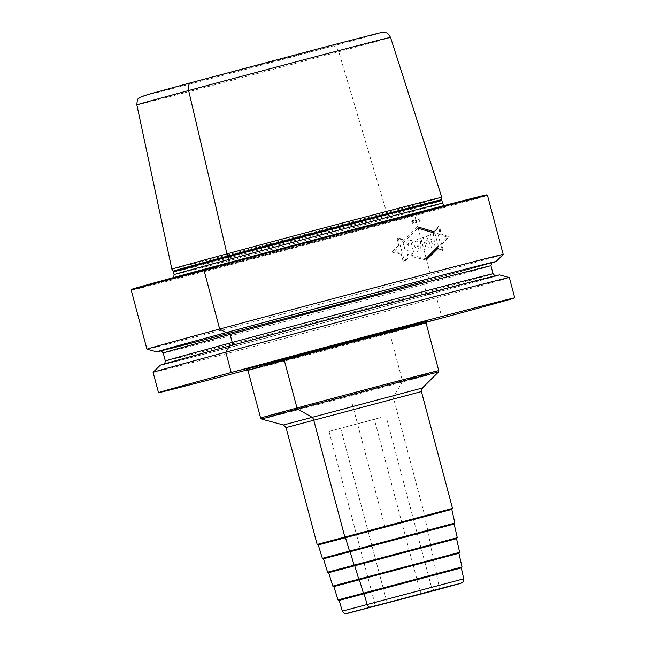 <?xml version="1.0" encoding="UTF-8"?>
<svg xmlns="http://www.w3.org/2000/svg" width="646" height="646" viewBox="0 0 646 646"><rect width="100%" height="100%" fill="white"/><g stroke="black" fill="none" stroke-linecap="round" stroke-linejoin="round"><path stroke-width="0.48" stroke-dasharray="3.23 2.42" d="M131.251 290.248A184.32 0.969 165.1 0 0 229.007 265.126A184.32 0.969 165.1 0 0 414.772 215.611L414.167 215.013L391.105 221.312A3.69 2.18 -105.1 0 1 387.77 218.405L387.083 215.837A3.69 2.18 -105.1 0 1 386.906 214.892L386.671 212.599L338.738 51.745A7.372 4.352 74.9 0 0 332.722 46.068L191.046 82.68A123.887 0.646 165.1 0 0 165.376 90.448A123.887 0.646 165.1 0 0 332.722 46.068A123.887 0.646 -14.9 0 0 358.393 38.3A123.887 0.646 -14.9 0 0 191.046 82.68L261.888 64.374M146.949 349.22A184.32 0.969 165.1 0 0 245.415 323.904A184.32 0.969 165.1 0 0 430.462 274.582A184.32 0.969 165.1 0 0 503.186 254.435M153.094 372.354A184.32 0.969 165.1 0 0 250.85 347.233A184.32 0.969 165.1 0 0 436.623 297.717A184.32 0.969 165.1 0 0 509.347 277.562M247.636 369.811A184.32 0.969 165.1 0 0 426.045 322.346M160.854 350.956A175.559 0.921 165.1 0 0 426.756 280.768L430.462 274.582L414.772 215.611A184.32 0.969 -14.9 0 0 487.496 195.455M491.977 262.849A175.559 0.921 -14.9 0 1 426.756 280.768L424.915 281.236A172.337 0.904 165.1 0 0 424.915 281.236L492.446 262.575M486.591 194.93A183.585 0.961 -14.9 0 1 414.167 215.013A183.585 0.961 165.1 0 1 228.724 264.432A183.585 0.961 165.1 0 1 131.776 289.335M225.995 263.641A145.479 0.759 165.1 0 0 168.703 279.548A145.479 0.759 165.1 0 0 248.104 259.103A145.479 0.759 165.1 0 0 392.372 220.641A145.479 0.759 -14.9 0 0 449.681 204.782A145.479 0.759 -14.9 0 0 374.946 223.944A145.479 0.759 -14.9 0 0 225.995 263.641L204.209 269.269L225.995 263.641M171.86 269.14A139.649 0.735 165.1 0 0 246.013 250.091A139.649 0.735 165.1 0 0 386.671 212.599A139.649 0.735 -14.9 0 0 441.767 197.329M318.244 544.901L451.788 509.363M323.46 558.774L454.154 523.995M328.669 572.647L456.528 538.619M333.877 586.511L458.91 553.275M339.093 600.384L461.276 567.874M380.502 417.615L329.024 431.407L380.502 417.615M499.568 274.921A175.559 0.921 -14.9 0 1 430.309 294.124L428.468 294.6A2.762 1.631 -105.1 0 1 426.174 292.339L424.042 284.321A2.762 1.631 -105.1 0 1 424.915 281.236A172.337 0.904 -14.9 0 0 492.365 262.615M160.273 365.2A175.559 0.921 165.1 0 0 252.691 341.468A175.559 0.921 165.1 0 0 430.309 294.124L436.623 297.717L442.025 318.034M309.184 242.137L310.128 245.698M441.767 244.479L448.946 236.727L438.626 233.198M403.08 241.241L417.381 226.794M426.231 260.047L407.699 255.63M398.873 245.302L391.524 252.247L401.255 254.233M398.429 238.616L404.339 260.831L407.133 258.182L407.319 249.897L411.599 254.144L413.86 252.941L410.436 240.086L407.408 240.134L409.088 246.457L405.187 240.877L404.525 248.379L402.224 239.747L398.429 238.616M411.397 240.029L417.478 251.415L420.958 250.172L420.296 238.527L417.445 239.206L417.655 241.596L415.636 241.919L414.562 239.706L411.397 240.029M418.398 248.298L416.476 244.325L418.035 244.018L418.398 248.298M420.95 238.39L423.897 249.461L426.158 248.944C431.819 247.757 428.896 238.471 423.921 239.997L423.267 237.526L420.95 238.39M424.454 242.516C427.248 243.251 427.595 244.576 425.512 246.489L424.454 242.516M426.408 236.299L431.851 247.983L435.097 248.024L433.256 232.794L430.648 234.272L430.914 235.79L429.517 236.525L428.944 235.176L426.408 236.299M430.607 239.674L431.657 239.254L432.352 244.18L430.607 239.674M439.627 231.123L438.577 227.174L434.54 231.882L439.127 249.13L442.122 249.873L437.641 233.053L439.627 231.123M434.354 233.004L434.007 231.704L438.464 226.415L439.627 227.134L440.717 231.244L438.626 233.174L438.917 234.272L447.258 237.187L441.388 243.066L442.849 248.557L442.445 250.535L438.771 249.614L437.956 246.57M425.867 258.691L407.739 254.395L407.594 258.505L404.493 261.452L403.104 261.186L400.916 252.966L393.963 251.585L399.188 246.465L397.185 238.939L398.227 237.906L402.547 239.246L403.411 242.476L417.744 228.175M413.513 220.552L413.101 222.087L414.312 222.975L413.206 222.466L413.553 223.791A184.32 0.969 -14.9 0 1 413.254 223.871L412.899 222.547L412.188 223.548L412.802 222.167L411.583 221.279L412.697 221.788L412.342 220.464A184.32 0.969 165.1 0 0 412.649 220.383L413.004 221.707L413.513 220.552M416.573 222.975L416.218 221.651L415.523 222.652L416.121 221.271L414.918 220.375L416.016 220.892L415.669 219.567M418.293 219.26L419.286 220.011L418.931 218.679A184.32 0.969 165.1 0 0 419.222 218.598L419.577 219.931L420.255 218.929L419.682 220.31L420.861 221.207L419.779 220.69L420.134 222.014A184.32 0.969 -14.9 0 1 419.835 222.095L419.488 220.762L418.802 221.764L419.383 220.391L418.293 219.26M415.967 219.487L416.315 220.811L417.009 219.81L416.42 221.19L417.615 222.087L416.517 221.57L416.872 222.894M384.822 526.417L351.836 402.45M437.802 589.637A3.69 2.18 74.9 0 0 438.973 585.672L436.454 574.754A0.735 0.436 74.9 0 0 436.688 573.963L433.498 560.292A0.735 0.436 74.9 0 0 433.741 559.493L430.551 545.822A0.735 0.436 74.9 0 0 430.785 545.03L427.595 531.359A0.735 0.436 74.9 0 0 427.838 530.56L424.648 516.889A0.735 0.436 74.9 0 0 424.874 516.073L393.785 399.22A3.69 2.18 -105.1 0 1 394.02 395.861L402.296 382.077A1.478 0.872 74.9 0 0 402.385 380.736L389.708 333.078A1.478 0.872 -105.1 0 1 390.168 331.43L426.094 322.152M168.703 279.548L181.857 276.69L240.853 261.372L390.838 221.416L447.484 205.719A143.113 0.751 -14.9 0 0 373.961 224.566A143.113 0.751 -14.9 0 0 227.432 263.608A3.69 2.18 -105.1 0 0 228.757 262.656A3.69 2.18 -105.1 0 1 227.432 263.608A143.113 0.751 165.1 0 0 171.077 279.258A143.113 0.751 165.1 0 0 249.178 259.151A143.113 0.751 165.1 0 0 391.105 221.312A143.113 0.751 -14.9 0 0 447.484 205.719L449.681 204.782M164.31 363.924L231.373 345.537A172.337 0.904 -14.9 0 1 464.175 283.796A172.337 0.904 -14.9 0 1 428.468 294.6A172.337 0.904 165.1 0 1 195.657 356.342A172.337 0.904 165.1 0 1 231.373 345.537L495.425 275.818M357.529 423.824L340.66 428.185L386.163 599.173A3.69 2.18 74.9 0 1 385.032 603.275A3.69 2.18 74.9 0 0 386.163 599.173L340.66 428.185L374.389 419.464L419.892 590.46A3.69 2.18 74.9 0 0 422.072 593.416M442.575 203.215A138.914 0.727 -14.9 0 1 387.77 218.405A138.914 0.727 165.1 0 1 247.765 255.719A138.914 0.727 165.1 0 1 174.089 274.655M173.403 272.079A138.914 0.727 165.1 0 0 247.079 253.151A138.914 0.727 165.1 0 0 387.083 215.837A138.914 0.727 -14.9 0 0 441.888 200.64M441.767 199.687A139.035 0.727 -14.9 0 1 386.906 214.892A139.035 0.727 165.1 0 1 246.861 252.223A139.035 0.727 165.1 0 1 173.039 271.191M390.523 37.395A131.243 0.686 -14.9 0 1 338.738 51.745A131.243 0.686 165.1 0 1 206.445 87.008A131.243 0.686 165.1 0 1 136.855 104.894M426.869 321.296L263.689 364.974A93.638 0.493 -14.9 0 1 246.457 369.302M247.943 370.392A92.16 0.484 -14.9 0 0 265.207 366.096A92.16 0.484 165.1 0 0 364.796 339.78A92.16 0.484 165.1 0 0 426.069 323M438.747 370.659A92.16 0.484 165.1 0 1 377.474 387.43A92.16 0.484 165.1 0 1 277.893 413.755A92.16 0.484 -14.9 0 1 260.621 418.051M261.67 419.101A91.425 0.476 -14.9 0 0 278.789 414.829A91.425 0.476 165.1 0 0 377.199 388.827A91.425 0.476 165.1 0 0 438.359 372.088M422.379 388.012L283.449 424.971M286.049 427.579L421.418 391.565M317.138 544.433L452.515 508.41M331.027 541.719L451.788 509.395L331.018 541.719M322.354 558.33L454.889 523.066M335.96 555.657L454.162 524.019L335.96 555.657M327.57 572.203L457.263 537.69M340.894 569.602L456.536 538.651L340.894 569.602M332.779 586.075L459.637 552.322M337.995 599.948L462.003 566.946M350.77 597.485L461.276 567.907L350.762 597.485M342.372 611.1L463.747 578.8M435.695 589.919C434.847 589.346 434.411 591.688 431.528 587.238L374.527 602.403L431.528 587.238L386.025 416.242M493.084 273.791A169.575 0.888 -14.9 0 1 426.174 292.339A169.575 0.888 165.1 0 1 255.267 337.89A169.575 0.888 165.1 0 1 165.336 361.001M163.204 352.982A169.575 0.888 165.1 0 0 253.135 329.872A169.575 0.888 165.1 0 0 424.042 284.321A169.575 0.888 -14.9 0 0 490.952 265.781M173.645 277.562L172.006 278.959L227.747 263.568L446.523 205.921L444.4 205.517M263.689 364.974L246.401 369.31M329.024 431.407L374.527 602.403C374.268 607.611 372.766 605.867 372.241 606.804M160.313 350.956L250.204 327.805L424.907 281.244"/><path stroke-width="0.97" d="M131.251 290.24L131.776 289.335A183.585 0.961 165.1 0 1 204.209 269.269L203.975 270.093A184.32 0.969 -14.9 0 1 389.328 220.69A184.32 0.969 -14.9 0 1 487.496 195.455L486.591 194.93A183.585 0.961 -14.9 0 0 388.819 220.06A183.585 0.961 -14.9 0 0 204.209 269.269L203.975 270.093A184.32 0.969 165.1 0 0 131.251 290.24A184.32 0.969 165.1 0 0 131.251 290.248L146.941 349.211A184.32 0.969 165.1 0 0 146.949 349.22L156.72 351.852A175.559 0.921 165.1 0 0 160.854 350.956M156.72 351.852A175.559 0.921 165.1 0 1 225.979 332.65L219.664 329.056L203.975 270.093L219.664 329.056L225.979 332.65A175.559 0.921 -14.9 0 1 403.597 285.314A175.559 0.921 -14.9 0 1 496.015 261.573L503.186 254.435A184.32 0.969 165.1 0 0 503.186 254.427A184.32 0.969 165.1 0 0 405.43 279.54A184.32 0.969 165.1 0 0 219.664 329.056A184.32 0.969 165.1 0 0 146.941 349.211M426.045 322.346A184.32 0.969 165.1 0 0 442.025 318.034A184.32 0.969 165.1 0 0 514.749 297.879L509.347 277.562A184.32 0.969 165.1 0 0 509.331 277.554A184.32 0.969 165.1 0 0 410.864 302.869A184.32 0.969 165.1 0 0 225.817 352.199A184.32 0.969 165.1 0 0 153.102 372.338A184.32 0.969 165.1 0 0 153.094 372.354L158.504 392.663A184.32 0.969 165.1 0 0 247.636 369.811M514.749 297.879A184.32 0.969 165.1 0 0 416.993 323A184.32 0.969 165.1 0 0 231.228 372.508A184.32 0.969 165.1 0 0 158.504 392.663M496.015 261.573A175.559 0.921 -14.9 0 1 491.977 262.849M487.496 195.455L503.186 254.427M173.645 277.562L174.089 274.655A138.914 0.727 165.1 0 1 228.894 259.458L228.216 256.89A3.69 2.18 -105.1 0 0 227.893 255.986L226.956 253.87L227.893 255.986A139.035 0.727 -14.9 0 1 368.107 218.614A139.035 0.727 -14.9 0 1 441.767 199.687L441.767 197.329A139.649 0.735 -14.9 0 1 441.767 197.329A139.649 0.735 -14.9 0 0 367.687 216.362A139.649 0.735 -14.9 0 0 226.956 253.87L188.632 90.537A7.372 4.352 74.9 0 1 191.046 82.68A7.372 4.352 74.9 0 0 188.632 90.537L226.956 253.87A139.649 0.735 165.1 0 0 171.86 269.14L173.039 271.191A139.035 0.727 165.1 0 1 227.893 255.986A3.69 2.18 -105.1 0 1 228.216 256.89L228.894 259.458A3.69 2.18 -105.1 0 1 228.757 262.656A3.69 2.18 -105.1 0 0 228.894 259.458A138.914 0.727 -14.9 0 1 368.898 222.143A138.914 0.727 -14.9 0 1 442.575 203.215L444.4 205.517M451.788 509.363L318.244 544.901L322.354 558.33L454.889 523.066L451.788 509.363M454.154 523.995L323.46 558.774L327.57 572.203L457.263 537.69L454.154 523.995M456.528 538.619L328.669 572.647L332.779 586.075L459.637 552.322L456.528 538.619M459.637 552.322L458.91 553.275L333.877 586.511L337.995 599.948L462.003 566.946L458.902 553.251L333.885 586.544L332.779 586.075M461.276 567.874L339.093 600.384L342.372 611.1L463.747 578.8L461.276 567.874M153.102 372.338L160.273 365.2A175.559 0.921 165.1 0 1 229.532 346.014A175.559 0.921 -14.9 0 1 405.777 299.033A175.559 0.921 -14.9 0 1 499.568 274.921L509.331 277.554M417.381 226.794L434.007 231.712M438.343 248.032L426.231 260.047M437.956 246.57L425.867 258.691M417.744 228.175L434.354 233.004M422.072 593.416A3.69 2.18 74.9 0 0 422.944 593.48L437.778 589.645A3.69 2.18 74.9 0 0 437.802 589.637M426.094 322.152L442.025 318.034M163.204 352.982A169.575 0.888 165.1 0 1 230.105 334.442A2.762 1.631 -105.1 0 0 227.812 332.173L225.979 332.65L227.812 332.173A2.762 1.631 -105.1 0 1 230.105 334.442L232.237 342.453A2.762 1.631 -105.1 0 1 231.373 345.537A2.762 1.631 -105.1 0 0 232.237 342.453A169.575 0.888 -14.9 0 1 403.144 296.902A169.575 0.888 -14.9 0 1 493.084 273.791L490.952 265.781A169.575 0.888 -14.9 0 0 401.013 288.891A169.575 0.888 -14.9 0 0 230.105 334.442L232.237 342.453A169.575 0.888 165.1 0 0 165.336 361.001L163.204 352.982C161.242 350.859 160.273 350.18 160.313 350.956L160.313 350.956M229.532 346.014L225.817 352.199L231.228 372.508L283.085 359.111A1.478 0.872 -105.1 0 1 284.305 360.315L296.982 407.973A1.478 0.872 74.9 0 0 297.733 409.096L311.808 417.114A3.69 2.18 -105.1 0 1 313.681 419.924L344.77 536.769A0.735 0.436 74.9 0 0 345.384 537.375L349.413 550.828A0.735 0.436 74.9 0 0 350.019 551.409L354.04 564.862A0.735 0.436 74.9 0 0 354.646 565.444L358.675 578.897A0.735 0.436 74.9 0 0 359.281 579.47L363.31 592.931A0.735 0.436 74.9 0 0 363.908 593.504L367.146 604.228A3.69 2.18 74.9 0 0 370.166 607.119L385 603.283A3.69 2.18 74.9 0 0 385.032 603.275A3.69 2.18 74.9 0 0 385.032 603.275L370.166 607.119A3.69 2.18 74.9 0 1 367.146 604.228L363.908 593.504A0.735 0.436 74.9 0 1 363.31 592.931L359.281 579.47A0.735 0.436 74.9 0 1 358.675 578.897L354.646 565.444A0.735 0.436 74.9 0 1 354.04 564.862L350.019 551.409A0.735 0.436 74.9 0 1 349.413 550.828L345.384 537.375A0.735 0.436 74.9 0 1 344.77 536.769L313.681 419.924A3.69 2.18 -105.1 0 0 311.808 417.114L297.733 409.096A1.478 0.872 74.9 0 1 296.982 407.973L284.305 360.315A1.478 0.872 -105.1 0 0 283.085 359.111L231.228 372.508L225.817 352.199L229.532 346.014M441.767 199.687L441.888 200.64A138.914 0.727 -14.9 0 0 368.22 219.575A138.914 0.727 -14.9 0 0 228.216 256.89A138.914 0.727 165.1 0 0 173.403 272.079L174.089 274.655M171.86 269.14L136.855 104.894A131.243 0.686 165.1 0 1 188.632 90.537A131.243 0.686 -14.9 0 1 320.9 55.29A131.243 0.686 -14.9 0 1 390.523 37.395L441.767 197.321M263.681 364.982A93.638 0.493 165.1 0 0 390.168 331.43A93.638 0.493 165.1 0 0 409.572 325.56A93.638 0.493 -14.9 0 0 304.896 353.241A93.638 0.493 -14.9 0 0 246.457 369.302M426.861 321.296L426.069 323A92.16 0.484 165.1 0 0 408.805 327.296A92.16 0.484 -14.9 0 0 309.216 353.612A92.16 0.484 -14.9 0 0 247.943 370.392L260.621 418.051A92.16 0.484 -14.9 0 1 321.902 401.271A92.16 0.484 -14.9 0 1 421.483 374.955A92.16 0.484 165.1 0 1 438.747 370.659L438.359 372.088A91.425 0.476 165.1 0 0 421.232 376.343A91.425 0.476 -14.9 0 0 322.071 402.555A91.425 0.476 -14.9 0 0 261.67 419.101L260.621 418.051M261.67 419.101L283.449 424.971L422.379 388.012L438.359 372.088M421.418 391.565L286.049 427.579L317.138 544.433L452.515 508.41L421.418 391.565L422.379 388.012M452.515 508.41L451.796 509.395L318.252 544.925L317.138 544.433M322.354 558.33L323.468 558.798L454.162 524.019L454.889 523.066M327.57 572.203L328.677 572.671L456.536 538.651L457.263 537.69M337.995 599.948L339.102 600.417L461.276 567.907L462.003 566.946M450.028 585.938L347.508 613.361L437.778 589.645L460.445 583.403L450.028 585.938M378.128 605.367L429.816 591.397L378.128 605.367M424.898 281.244A172.337 0.904 165.1 0 1 192.096 342.986A172.337 0.904 165.1 0 1 227.812 332.173A172.337 0.904 -14.9 0 1 407.578 284.288A172.337 0.904 -14.9 0 1 492.365 262.615M441.888 200.64L442.575 203.215M173.403 272.079L173.039 271.191M136.855 104.894C137.34 96.399 138.801 99.355 139.714 97.393L147.781 94.534L191.014 82.688L326.133 46.714L377.006 33.56L381.754 32.445L385.363 32.51C386.3 33.342 386.994 31.412 390.523 37.395M246.409 369.31L247.943 370.392M426.069 323L438.747 370.659M283.449 424.971L286.049 427.579M342.372 611.1C344.197 613.482 345.287 614.346 345.65 613.7L460.961 583.249C461.842 582.094 463.206 584.315 463.747 578.8M372.298 606.78L435.63 589.927M495.975 275.826C495.934 276.593 494.973 275.915 493.084 273.791M163.834 364.199C164.237 364.853 164.738 363.787 165.336 361.001M492.446 262.575C492.05 261.921 491.549 262.987 490.952 265.781"/></g></svg>
